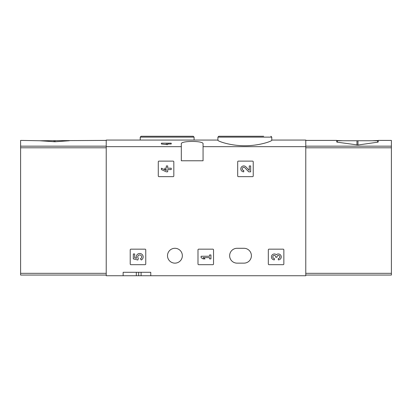 <?xml version="1.0" encoding="UTF-8"?>
<svg xmlns="http://www.w3.org/2000/svg" width="412" height="412" viewBox="0 0 412 412"><rect width="100%" height="100%" fill="white"/><g stroke="black" fill="none" stroke-linecap="round" stroke-linejoin="round"><path stroke-width="0.62" d="M217.912 140.286C217.624 141.125 230.303 145.822 244.826 145.74C259.369 145.827 272.059 141.125 271.771 140.286L271.771 137.124L217.912 137.124L217.912 140.286M217.912 140.059L106.224 140.059L106.224 275.741L123.142 275.741L123.142 272.291L150.761 272.291L123.142 272.291M181.316 146.672L181.316 143.855C180.477 140.641 203.883 140.636 203.065 143.855L203.065 160.773L181.316 160.773L181.316 146.672L106.224 146.672M271.771 140.059L305.776 140.059L305.776 146.672L203.065 146.672M167.689 143.165L167.689 144.674L161.396 143.999L161.396 143.165L171.232 143.165L171.232 143.999L167.689 143.999M158.285 161.808L158.285 175.965A0.69 0.69 0 0 0 158.975 176.655L173.133 176.655A0.69 0.69 0 0 0 173.823 175.965L173.823 161.808A0.69 0.69 0 0 0 173.133 161.118L158.975 161.118A0.69 0.69 0 0 0 158.285 161.808M237.693 161.808L237.693 175.965A0.69 0.69 0 0 0 238.383 176.655L252.541 176.655A0.69 0.69 0 0 0 253.231 175.965L253.231 161.808A0.69 0.69 0 0 0 252.541 161.118L238.383 161.118A0.69 0.69 0 0 0 237.693 161.808M197.992 249.847L197.992 264.004A0.69 0.69 0 0 0 198.682 264.695L212.834 264.695A0.69 0.69 0 0 0 213.524 264.004L213.524 249.847A0.69 0.69 0 0 0 212.834 249.157L198.682 249.157A0.69 0.69 0 0 0 197.992 249.847M268.32 249.847L268.32 264.004A0.69 0.69 0 0 0 269.01 264.695L283.162 264.695A0.69 0.69 0 0 0 283.853 264.004L283.853 249.847A0.69 0.69 0 0 0 283.162 249.157L269.01 249.157A0.69 0.69 0 0 0 268.32 249.847M130.218 249.847L130.218 264.004A0.69 0.69 0 0 0 130.908 264.695L145.065 264.695A0.69 0.69 0 0 0 145.755 264.004L145.755 249.847A0.69 0.69 0 0 0 145.065 249.157L130.908 249.157A0.69 0.69 0 0 0 130.218 249.847M243.976 248.292L237.075 248.292A7.421 7.421 0 0 0 229.649 255.718A7.421 7.421 0 0 0 237.075 263.139L243.976 263.139A7.421 7.421 0 0 0 251.402 255.718A7.421 7.421 0 0 0 243.976 248.292M167.504 255.718A7.421 7.421 0 0 1 178.638 249.286A7.421 7.421 0 0 1 178.638 262.145A7.421 7.421 0 0 1 167.504 255.718M305.776 146.672L305.776 275.741L150.761 275.741L150.761 272.291M150.761 275.741L123.142 275.741M263.675 136.259L218.772 136.259L217.912 137.124M148.325 136.259L193.228 136.259L141.095 136.259L140.229 137.124L140.229 140.059M138.674 272.291L138.674 275.741M166.314 143.165L166.314 144.674M133.323 253.972L133.323 258.89L137.871 260.013L138.344 258.329A1.967 1.967 0 0 1 138.53 255.358A1.967 1.967 0 0 1 141.445 255.976A1.967 1.967 0 0 1 140.41 258.767L141.27 259.998A3.445 3.445 0 0 0 142.83 255.44A3.445 3.445 0 0 0 138.303 253.787A3.445 3.445 0 0 0 136.552 258.272L134.703 257.814L134.703 253.972L133.323 253.972M276.344 254.724A2.951 2.951 0 0 1 281.072 255.873A2.951 2.951 0 0 1 278.311 259.874L278.311 258.499A1.576 1.576 0 0 0 279.099 255.564A1.375 1.375 0 0 0 277.034 256.753L277.034 257.222L275.654 257.222L275.654 256.753A1.375 1.375 0 0 0 273.589 255.564A1.576 1.576 0 0 0 274.377 258.499L274.377 259.874A2.951 2.951 0 0 1 271.621 255.873A2.951 2.951 0 0 1 276.344 254.724M201.097 256.238L201.097 257.613L203.065 258.89L205.032 258.89L203.065 257.613L209.559 257.613L209.559 258.89L210.939 258.89L210.939 254.956L209.559 254.956L209.559 256.238L201.097 256.238M249.265 170.393L245.892 166.85A2.951 2.951 0 0 0 241.041 167.725A2.951 2.951 0 0 0 243.755 171.835L243.755 170.46A1.576 1.576 0 0 1 242.308 168.266A1.576 1.576 0 0 1 244.893 167.797L248.74 171.835L250.64 171.835L250.64 165.933L249.265 165.933L249.265 170.393M161.396 168.199L161.396 169.574L166.314 171.835L167.689 171.835L167.689 169.574L171.232 169.574L171.232 168.199L167.689 168.199L167.689 165.933L166.314 165.933L166.314 168.199L164.836 168.199L164.836 169.574L166.314 169.574L166.314 170.46L161.396 168.199M69.355 140.75L55.038 141.759L39.686 140.75L106.224 140.404M106.224 146.162L20.6 146.162L20.6 140.404L39.686 140.75M20.6 146.162L20.6 275.051L106.224 275.051M378.195 140.497L372.314 140.75M305.776 140.404L336.764 140.404L336.764 140.75L378.195 140.75L378.195 140.404L391.4 140.404L391.4 275.051L305.776 275.051M378.195 140.75L378.195 142.027L377.675 142.192L357.997 145.003L337.284 142.192L336.764 142.027L336.764 140.75M342.645 140.75L336.764 140.497M194.088 140.059L194.088 137.124L140.229 137.124M136.321 272.291L136.321 275.741M141.095 272.291L141.095 275.741M106.224 273.326L20.6 273.326M106.224 147.79L20.6 147.79M55.038 141.759L55.038 140.75M54.003 141.759L54.003 140.75M305.776 146.162L391.4 146.162M305.776 273.326L391.4 273.326M305.776 147.79L391.4 147.79M377.675 140.538L377.675 142.192M337.284 140.538L337.284 142.192M357.997 145.003L357.997 140.75M356.962 145.003L356.962 140.75M271.771 137.124L270.905 136.259M194.088 137.124L193.228 136.259"/></g></svg>
